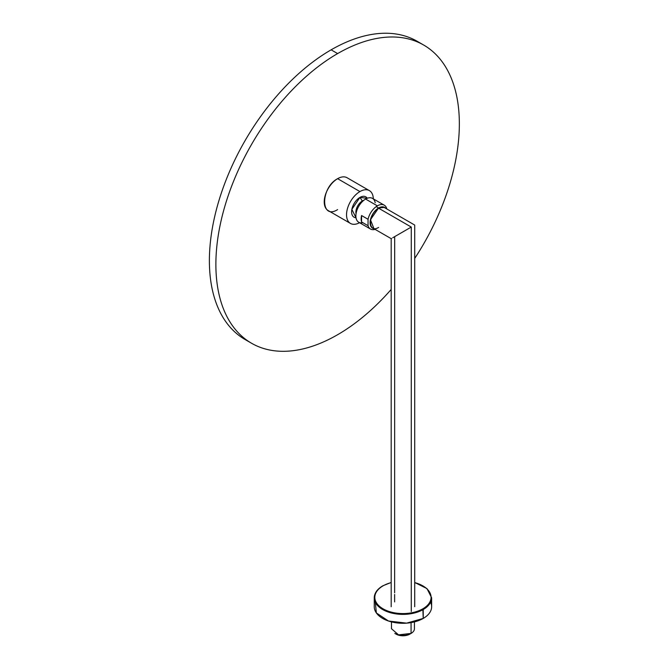 <?xml version="1.0" encoding="UTF-8"?>
<svg xmlns="http://www.w3.org/2000/svg" width="669" height="669" viewBox="0 0 669 669"><rect width="100%" height="100%" fill="white"/><g stroke="black" fill="none" stroke-linecap="round" stroke-linejoin="round"><path stroke-width="1" d="M395.404 633.752A10.671 6.163 0 0 0 410.498 633.752A10.696 6.172 0 0 1 395.387 633.744M395.739 633.936A9.759 5.636 0 0 0 409.846 634.128A9.759 5.636 0 0 0 409.846 634.12A9.759 5.636 180 0 1 396.048 634.12L394.835 633.418A11.473 6.623 0 0 0 411.067 633.418L398.557 634.856L391.474 628.735L391.474 621.894M411 633.459L409.846 634.128A9.759 5.636 180 0 1 409.846 634.128L411 633.459M411.067 622.605L411.067 633.418L411.067 622.605M414.429 621.894L414.429 628.735A11.473 6.623 180 0 1 411.067 633.418L409.846 634.12M392.753 237.746L411.268 227.059L378.604 208.201A11.766 6.79 -60 0 0 370.919 218.571A11.766 6.79 -60 0 0 372.717 227.995L391.181 238.657L391.616 238.407M414.713 606.716L414.713 225.068L384.483 207.616A11.766 6.79 -60 0 0 378.604 208.201L411.268 227.059L411.268 611.516L411.268 227.059C415.817 224.433 415.817 224.433 411.268 227.059L396.525 235.572M403.976 231.273L402.981 231.85M394.677 236.634L394.626 592.776M394.626 594.465L394.626 601.908M394.626 236.667C390.077 239.293 390.077 239.293 394.626 236.667M373.963 228.714L370.45 219.725L378.604 207.992A12.025 6.941 -60 0 1 385.729 208.335L384.616 207.39L378.604 207.992A12.025 6.941 120 0 0 370.743 218.587A12.025 6.941 120 0 0 372.591 228.221A12.025 6.941 120 0 0 373.963 228.714M378.604 208.201C367.866 213.804 367.866 234.2 378.604 227.41M376.221 206.612L378.604 207.992L376.221 206.612M423.234 609.526A28.692 16.566 0 0 0 431.639 597.81A28.692 16.566 180 0 1 423.234 609.526L423.234 618.424L422.833 608.823A28.123 16.232 0 0 0 414.713 582.599A28.123 16.232 180 0 1 422.833 608.823L423.234 609.526A28.692 16.566 180 0 1 423.151 609.576A28.692 16.566 0 0 0 423.234 609.526M414.713 582.473L426.989 588.611L431.639 597.81L431.639 606.716A28.692 16.566 180 0 1 423.234 618.424A28.692 16.566 180 0 1 391.967 622.019A28.692 16.566 180 0 1 374.255 606.716L374.255 597.81A28.692 16.566 0 0 0 391.909 613.105A28.692 16.566 0 0 0 423.151 609.576L422.741 608.874A28.123 16.232 0 0 0 422.833 608.823A28.123 16.232 180 0 1 422.741 608.874L423.151 609.576A28.692 16.566 180 0 1 391.909 613.105A28.692 16.566 180 0 1 374.255 597.81C374.397 593.094 377.241 589.105 382.777 585.835L382.66 586.094A28.692 16.566 0 0 0 374.255 597.81M375.309 602.259L376.354 612.938L388.472 621.016L406.618 623.14L423.234 618.424A28.692 16.566 0 0 0 430.585 602.259M383.153 585.81A28.123 16.232 0 0 0 383.061 585.86L383.061 585.86A28.123 16.232 0 0 0 383.019 608.798A28.123 16.232 0 0 0 422.741 608.874A28.123 16.232 180 0 1 383.019 608.798A28.123 16.232 180 0 1 383.061 585.86A28.123 16.232 180 0 1 383.153 585.81L383.153 585.81A28.123 16.232 180 0 1 391.181 582.599A28.123 16.232 0 0 0 383.153 585.81M350.464 223.429L328.144 210.543A18.941 10.93 -60 0 1 325.243 195.373A18.941 10.93 -60 0 1 337.619 178.682L359.93 191.568A18.941 10.93 120 0 0 347.562 208.26A18.941 10.93 120 0 0 350.464 223.429A18.941 10.93 120 0 0 359.546 222.71A18.941 10.93 -60 0 1 346.542 214.54A18.941 10.93 -60 0 1 359.93 191.568L337.619 178.682A18.941 10.93 -60 0 1 347.086 177.745L369.405 190.632A18.941 10.93 120 0 0 359.93 191.568A18.941 10.93 -60 0 1 373.319 198.852A18.941 10.93 120 0 0 369.405 190.632M359.93 197.422L351.861 209.364L356.017 217.768A11.766 6.79 -60 0 1 351.861 209.364A11.766 6.79 -60 0 1 359.93 197.422L362.33 200.968L359.93 197.422A11.766 6.79 -60 0 1 367.273 198.275L359.93 197.422M337.619 334.717A172.159 99.397 -60 0 1 215.878 264.431A172.159 99.397 -60 0 1 337.619 53.579A172.159 99.397 -60 0 1 452.261 80.69A172.159 99.397 -60 0 1 414.713 258.418A172.159 99.397 120 0 0 423.694 45.049A172.159 99.397 120 0 0 337.619 53.579A172.159 99.397 120 0 0 225.144 205.283A172.159 99.397 120 0 0 251.536 343.239A172.159 99.397 120 0 0 337.619 334.717A172.159 99.397 120 0 0 391.181 289.443A172.159 99.397 -60 0 1 337.619 334.717M337.619 178.682C320.342 187.696 320.342 220.536 337.619 209.606M251.536 343.239L245.046 339.492A172.159 99.397 -60 0 1 218.654 201.536A172.159 99.397 -60 0 1 331.122 49.832L337.619 53.579L331.122 49.832A172.159 99.397 -60 0 1 417.205 41.302A172.159 99.397 -60 0 1 420.391 43.284A172.159 99.397 120 0 0 331.122 49.832A172.159 99.397 120 0 0 217.793 204.488A172.159 99.397 120 0 0 248.35 341.257M362.372 200.943A9.182 5.302 120 0 0 356.042 213.771A9.182 5.302 -60 0 1 362.372 200.943A9.182 5.302 -60 0 1 363.827 200.29A9.182 5.302 120 0 0 362.372 200.943L362.79 201.185L362.372 200.943M375.192 202.757A13.773 7.953 120 0 0 365.617 199.061A13.773 7.953 120 0 0 355.975 214.247A13.773 7.953 120 0 0 362.832 222.693M370.501 229.032L358.726 222.242A13.773 7.953 -60 0 1 356.619 211.203A13.773 7.953 -60 0 1 365.617 199.061L377.383 205.86L365.617 199.061A13.773 7.953 -60 0 1 372.499 198.384L384.274 205.174A13.773 7.953 120 0 0 377.383 205.86A13.773 7.953 120 0 0 368.05 219.281L361.561 215.535A13.773 7.953 120 0 0 361.561 221.957L368.05 225.704A13.773 7.953 120 0 0 370.501 229.032A13.773 7.953 120 0 0 375.083 229.358A13.773 7.953 -60 0 1 368.05 225.704L368.05 219.281A13.773 7.953 -60 0 1 377.383 205.86A13.773 7.953 -60 0 1 386.715 208.502A13.773 7.953 120 0 0 384.274 205.174M368.05 219.281L368.05 225.704L361.561 221.957L361.561 215.535L368.05 219.281M361.561 215.535L361.561 221.957L361.561 215.535M391.181 238.657L391.181 606.716M391.181 582.473L382.869 585.785M417.205 41.302L423.694 45.049"/></g></svg>
